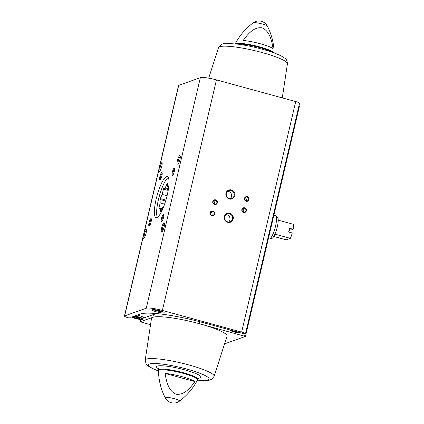 <?xml version="1.0" encoding="UTF-8"?>
<svg xmlns="http://www.w3.org/2000/svg" width="424" height="424" viewBox="0 0 424 424"><rect width="100%" height="100%" fill="white"/><g stroke="black" fill="none" stroke-linecap="round" stroke-linejoin="round"><path stroke-width="0.64" d="M130.157 317.645A6.773 1.039 -166.8 0 1 129.967 317.306A6.773 1.039 -166.8 0 1 131.885 317.035L140.567 313.956A51.871 7.934 13.2 0 1 202.741 322.5L234.154 331.086A6.773 1.039 -166.8 0 1 240.392 332.792L245.289 333.98A5.369 0.822 13.2 0 0 245.475 333.826A5.369 0.822 13.2 0 0 241.638 332.109L162.371 310.442A13.43 2.056 13.2 0 0 146.275 308.227L124.64 315.896A5.369 0.822 13.2 0 0 124.455 316.044A5.369 0.822 13.2 0 0 128.287 317.767L129.15 318L130.157 317.645L130.29 317.088M145.204 360.177L151.479 318.482A38.807 5.936 13.2 0 1 152.836 317.311A38.807 5.936 13.2 0 1 199.349 323.703A38.807 5.936 13.2 0 1 227.036 336.206L214.12 376.342A35.393 5.417 -166.8 0 0 188.866 364.937A35.393 5.417 -166.8 0 0 145.204 360.177L146.094 363.94L147.865 365.822L151.161 367.899L158.47 371.037M150.541 324.726L140.28 321.779L152.836 317.311L153.488 314.518L143.185 318.17M199.815 321.715L199.349 323.703L245.438 336.444L226.294 343.244A13.43 2.056 13.2 0 1 224.704 343.451M156.414 311.826A6.291 0.965 -166.8 0 0 164.168 312.684A6.291 0.965 -166.8 0 0 158.263 310.31A6.291 0.965 -166.8 0 0 151.919 309.806A6.291 0.965 -166.8 0 0 156.414 311.826M299 105.629L299.471 105.931M124.455 316.044L178.525 85.505A5.369 0.822 13.2 0 1 178.711 85.351L124.64 315.896M194.95 381.584C190.524 387.674 184.408 395.343 176.077 394.219C168.264 390.859 166.303 380.98 165.106 373.422A19.128 2.926 -166.8 0 1 194.95 381.584L165.106 373.422M243.201 40.46A19.128 2.926 13.2 0 1 273.045 48.617C271.848 41.059 269.887 31.185 262.069 27.825C253.738 26.696 247.627 34.37 243.201 40.46M160.251 164.056A4.839 1.108 105.3 0 1 162.005 162.238A4.839 1.108 105.3 0 1 161.581 166.998A4.839 1.108 105.3 0 1 159.525 171.312A4.839 1.108 105.3 0 1 159.419 171.36A4.839 1.108 105.3 0 1 158.846 170.035M144.499 231.213A4.839 1.108 105.3 0 1 146.254 229.395A4.839 1.108 105.3 0 1 145.829 234.154A4.839 1.108 105.3 0 1 143.773 238.463A4.839 1.108 105.3 0 1 143.667 238.516A4.839 1.108 105.3 0 1 143.1 237.191M178.711 85.351L200.345 77.687A13.43 2.056 13.2 0 1 216.447 79.898L295.714 101.564A5.369 0.822 13.2 0 1 299.545 103.286L245.475 333.826M177.539 164.941A4.839 1.108 -74.7 0 0 177.645 164.888A4.839 1.108 -74.7 0 0 179.702 160.579A4.839 1.108 -74.7 0 0 180.126 155.815A4.839 1.108 -74.7 0 0 177.614 159.806A4.839 1.108 -74.7 0 0 177.539 164.941M161.788 232.098A4.839 1.108 -74.7 0 0 161.894 232.045A4.839 1.108 -74.7 0 0 163.95 227.73A4.839 1.108 -74.7 0 0 164.374 222.971A4.839 1.108 -74.7 0 0 161.867 226.962A4.839 1.108 -74.7 0 0 161.788 232.098M160.012 179.956A3.869 0.885 -74.7 0 0 160.092 179.914A3.869 0.885 -74.7 0 0 161.74 176.464A3.869 0.885 -74.7 0 0 162.079 172.658A3.869 0.885 -74.7 0 0 160.071 175.849A3.869 0.885 -74.7 0 0 160.012 179.956M172.446 175.552A3.869 0.885 -74.7 0 0 172.531 175.51A3.869 0.885 -74.7 0 0 174.174 172.059A3.869 0.885 -74.7 0 0 174.513 168.254A3.869 0.885 -74.7 0 0 172.504 171.444A3.869 0.885 -74.7 0 0 172.446 175.552M161.639 221.635A3.869 0.885 -74.7 0 0 161.719 221.598A3.869 0.885 -74.7 0 0 163.367 218.148A3.869 0.885 -74.7 0 0 163.701 214.337A3.869 0.885 -74.7 0 0 161.698 217.533A3.869 0.885 -74.7 0 0 161.639 221.635M149.2 226.045A3.869 0.885 -74.7 0 0 149.285 226.003A3.869 0.885 -74.7 0 0 150.928 222.552A3.869 0.885 -74.7 0 0 151.267 218.747A3.869 0.885 -74.7 0 0 149.259 221.938A3.869 0.885 -74.7 0 0 149.2 226.045M156.891 217.554A21.29 4.876 -74.7 0 0 166.828 196.736A21.29 4.876 -74.7 0 0 167.31 176.532A21.29 4.876 -74.7 0 0 156.997 195.787A21.29 4.876 -74.7 0 0 156.085 217.607A21.29 4.876 -74.7 0 0 156.891 217.554M227.725 222.351A4.706 4.526 70.5 0 0 233.147 216.606A4.706 4.526 70.5 0 0 225.494 214.512A4.706 4.526 70.5 0 0 227.725 222.351M229.336 199.015A4.706 4.526 70.5 0 0 234.753 193.264A4.706 4.526 70.5 0 0 227.1 191.171A4.706 4.526 70.5 0 0 229.336 199.015M211.889 215.684A2.417 2.327 70.5 0 0 214.671 212.726A2.417 2.327 70.5 0 0 210.739 211.65A2.417 2.327 70.5 0 0 211.889 215.684M243.588 212.456A2.417 2.327 70.5 0 0 246.371 209.504A2.417 2.327 70.5 0 0 242.438 208.428A2.417 2.327 70.5 0 0 243.588 212.456M214.507 204.506A2.417 2.327 70.5 0 0 217.295 201.554A2.417 2.327 70.5 0 0 213.357 200.478A2.417 2.327 70.5 0 0 214.507 204.506M246.206 201.283A2.417 2.327 70.5 0 0 248.994 198.331A2.417 2.327 70.5 0 0 245.056 197.255A2.417 2.327 70.5 0 0 246.206 201.283M151.4 219.399A3.217 0.737 -74.7 0 0 149.979 222.293A3.217 0.737 -74.7 0 0 149.73 225.51M163.839 214.994A3.217 0.737 -74.7 0 0 162.413 217.888A3.217 0.737 -74.7 0 0 162.169 221.105M174.646 168.906A3.217 0.737 -74.7 0 0 173.225 171.799A3.217 0.737 -74.7 0 0 172.976 175.017M162.212 173.31A3.217 0.737 -74.7 0 0 160.786 176.204A3.217 0.737 -74.7 0 0 160.542 179.421M146.418 230.163A4.054 0.927 -74.7 0 0 144.605 233.815A4.054 0.927 -74.7 0 0 144.303 237.885M164.538 223.739A4.054 0.927 -74.7 0 0 162.726 227.397A4.054 0.927 -74.7 0 0 162.424 231.467M180.29 156.589A4.054 0.927 -74.7 0 0 178.478 160.24A4.054 0.927 -74.7 0 0 178.175 164.311M162.169 163.007A4.054 0.927 -74.7 0 0 160.357 166.664A4.054 0.927 -74.7 0 0 160.055 170.729M246.106 200.891A1.998 1.924 70.5 0 0 245.03 197.86M246.19 200.918A1.998 1.924 70.5 0 0 248.459 198.353A1.998 1.924 70.5 0 0 244.717 199.063A1.998 1.924 70.5 0 0 246.19 200.918M214.406 204.119A1.998 1.924 70.5 0 0 213.33 201.082M214.491 204.145A1.998 1.924 70.5 0 0 216.759 201.575A1.998 1.924 70.5 0 0 213.018 202.285A1.998 1.924 70.5 0 0 214.491 204.145M243.487 212.064A1.998 1.924 70.5 0 0 242.411 209.032M243.572 212.09A1.998 1.924 70.5 0 0 245.835 209.525A1.998 1.924 70.5 0 0 242.093 210.235A1.998 1.924 70.5 0 0 243.572 212.09M211.788 215.291A1.998 1.924 70.5 0 0 210.712 212.254M211.873 215.318A1.998 1.924 70.5 0 0 214.136 212.747A1.998 1.924 70.5 0 0 210.394 213.458A1.998 1.924 70.5 0 0 211.873 215.318M230.237 198.66A4.145 3.986 70.5 0 0 227.646 191.335M229.315 198.522A4.145 3.986 70.5 0 0 234.006 193.206A4.145 3.986 70.5 0 0 226.257 194.674A4.145 3.986 70.5 0 0 229.315 198.522M228.631 222.001A4.145 3.986 70.5 0 0 226.04 214.677M227.709 221.863A4.145 3.986 70.5 0 0 232.4 216.547A4.145 3.986 70.5 0 0 224.646 218.016A4.145 3.986 70.5 0 0 227.709 221.863M153.488 314.518A38.807 5.936 13.2 0 1 159.721 313.903M137.339 315.101A6.291 0.965 13.2 0 1 138.849 315.483A6.291 0.965 13.2 0 1 143.344 317.496L143.015 318.896A6.291 0.965 -166.8 0 0 134.705 316.034M238.823 332.246L235.087 331.86L232.797 330.959L233.184 330.821M155.136 309.711L157.394 310.622L160.998 311.057M235.219 331.303L235.087 331.86M238.33 332.098L238.251 332.448M157.505 310.14L157.394 310.622M160.617 310.935L160.553 311.211M139.941 318.514L139.072 318.822L135.913 318.233L133.618 317.332L134.493 317.025L137.652 317.613L139.941 318.514M136.125 317.332L135.913 318.233M139.215 318.228L139.072 318.822M167.724 192.851L168.18 190.456M165.63 201.024L160.06 199.503L160.192 202.911L158.942 208.242A14.57 3.339 105.3 0 0 158.968 208.847L160.404 208.338L160.537 211.746A14.57 3.339 105.3 0 0 160.791 211.656L162.694 207.527L163.452 207.257M160.06 199.503A14.57 3.339 105.3 0 1 160.283 198.554L162.18 194.425L163.431 189.093A14.57 3.339 105.3 0 1 163.77 188.362L165.206 187.853L167.109 183.725A14.57 3.339 105.3 0 1 167.363 183.634L167.496 187.042L168.741 186.602M168.275 177.439A21.29 4.876 -74.7 0 0 159.249 196.402A21.29 4.876 -74.7 0 0 157.373 217.321M273.761 236.454L286.174 239.846L290.387 238.357A10.886 2.491 -74.7 0 0 292.263 232.993L288.627 232.002A10.886 2.491 105.3 0 0 289.502 228.276L293.132 229.273A10.886 2.491 -74.7 0 0 293.662 224.391L278.213 220.167A10.886 2.491 -74.7 0 0 277.625 217.565L275.881 215.843A12.095 2.772 -74.7 0 0 275.568 215.657L273.872 215.191M288.956 230.751L289.793 230.455A2.904 0.663 -74.7 0 1 290.043 229.946M289.2 229.718L290.917 230.057L293.132 229.273M290.387 238.357L274.938 234.133A10.886 2.491 -74.7 0 0 277.296 226.893A10.886 2.491 -74.7 0 0 278.213 220.167M289.751 229.866A2.38 0.546 -74.7 0 0 289.502 230.248L289.793 230.455M289.502 230.248L289.104 230.142M268.344 238.765L269.187 238.993A12.095 2.772 -74.7 0 0 269.553 238.993A12.095 2.772 -74.7 0 0 275.515 226.209A12.095 2.772 -74.7 0 0 275.881 215.843M269.553 238.993L271.927 238.394A10.886 2.491 -74.7 0 0 274.938 234.133M162.106 208.799L160.404 208.338M159.922 208.507L158.942 208.242M164.618 204.119L160.192 202.911M165.911 200.091L160.283 198.554M167.072 195.761L162.18 194.425M168.19 190.397L163.431 189.093M168.323 189.608L163.77 188.362M168.461 188.738L165.206 187.853M167.374 183.793L167.109 183.725M168.651 187.355L167.496 187.042M158.465 370.756L158.544 369.977A20.166 3.085 -166.8 0 1 178.88 371.578A20.166 3.085 -166.8 0 1 197.812 379.183L197.542 379.92A20.082 3.074 -166.8 0 0 178.732 372.23A20.082 3.074 -166.8 0 0 158.465 370.756C158.682 380.317 160.929 389.338 165.206 397.813A9.582 9.582 0 0 0 179.469 401.157A7.383 1.129 -166.8 0 0 173.919 398.565A7.383 1.129 -166.8 0 0 165.434 397.447A7.383 1.129 -166.8 0 0 165.206 397.813M274.158 53.244C273.941 43.683 271.694 34.662 267.417 26.187A7.383 1.129 -166.8 0 0 260.511 23.553A7.383 1.129 -166.8 0 0 253.155 22.843C245.554 28.53 239.534 35.611 235.082 44.08M274.068 52.931A20.082 3.074 -166.8 0 0 255.296 45.787A20.082 3.074 -166.8 0 0 235.304 43.842M140.847 319.5L140.317 321.747M200.345 77.687L146.275 308.227M216.447 79.898L162.371 310.442M295.714 101.564L241.638 332.109M245.093 334.048L244.616 336.073M198.384 378.16A22.885 3.503 -166.8 0 0 179.591 368.557A22.885 3.503 -166.8 0 0 158.491 368.806M197.452 380.089A31.153 4.765 -166.8 0 0 201.601 373.952A31.153 4.765 -166.8 0 0 157.479 363.606A31.153 4.765 -166.8 0 0 158.465 370.947M272.754 52.459A20.166 3.085 -166.8 0 0 255.147 46.417A20.166 3.085 -166.8 0 0 236.693 44.001M218.503 47.658C220.867 44.149 223.83 42.729 227.402 43.386L238.182 44.197C246.577 45.363 255.301 47.234 264.348 49.799C271.657 51.898 277.36 53.996 281.457 56.1L284.758 58.178C286.311 58.894 287.196 60.775 287.419 63.823A35.393 5.417 -166.8 0 0 254.183 50.535A35.393 5.417 -166.8 0 0 218.503 47.658L208.688 78.164M230.46 330.079A5.809 0.89 -166.8 0 0 234.451 332.082A5.809 0.89 -166.8 0 0 241.362 333.057M153.143 309.531A5.809 0.89 -166.8 0 0 156.758 310.85A5.809 0.89 -166.8 0 0 163.198 311.889M131.456 317.014A5.809 0.89 -166.8 0 0 135.277 318.456A5.809 0.89 -166.8 0 0 142.358 319.049A5.809 0.89 -166.8 0 0 133.565 316.436M197.542 379.92C193.09 388.389 187.069 395.47 179.469 401.157M140.816 319.5L140.28 321.779M299.508 105.899L245.438 336.444M197.812 379.183L198.766 377.89M158.544 369.977L158.269 368.387M214.12 376.342L211.65 379.316L209.223 380.217L205.343 380.609L197.409 380.169M267.417 26.187A9.582 9.582 0 0 0 253.155 22.843M287.419 63.823L282.289 97.896M241.473 333.089L237.949 332.866L234.43 332.087C227.619 329.708 230.836 330.466 229.941 329.649M163.24 311.91L156.737 310.85L153.096 309.531M143.015 318.896L142.618 319.357C142.994 319.723 138.865 319.521 135.256 318.461L131.392 317.009"/></g></svg>
